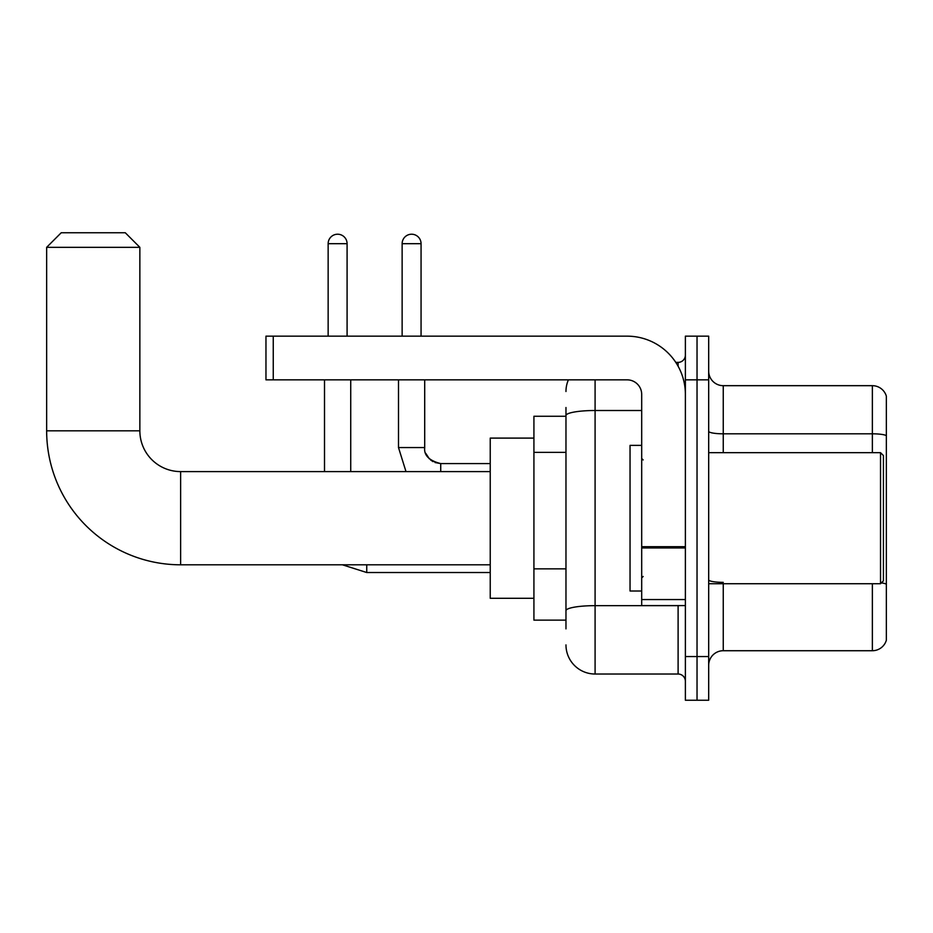 <?xml version="1.0" encoding="UTF-8"?>
<svg xmlns="http://www.w3.org/2000/svg" width="933" height="933" viewBox="0 0 933 933"><rect width="100%" height="100%" fill="white"/><g stroke="black" fill="none" stroke-linecap="round" stroke-linejoin="round"><path stroke-width="1.4" d="M565.969 628.877L565.969 415.57L565.969 416.258L533.921 416.258L533.921 620.142L565.969 620.142M685.382 656.552L685.382 700.24L697.033 700.24L697.033 656.552L697.033 700.24L708.683 700.24L708.683 656.552L697.033 656.552L697.033 379.848L697.033 656.552L685.382 656.552L685.382 379.848L697.033 379.848L697.033 336.16L697.033 379.848L708.683 379.848L708.683 656.552M708.683 379.848L708.683 336.16L685.382 336.16L685.382 379.848M595.091 379.848L595.091 674.023L678.104 674.023L678.104 605.575M675.784 362.377L678.104 362.377A7.277 7.277 0 0 0 685.382 355.088M565.969 615.768L565.969 610.707A29.121 5.062 180 0 1 595.091 605.657L678.104 605.657A7.277 1.26 0 0 0 680.624 605.575M641.694 410.508L595.091 410.508A29.121 5.062 180 0 0 565.969 415.57L565.969 407.523M685.382 681.3A7.277 7.277 0 0 0 678.104 674.023M565.969 391.498A29.121 29.121 0 0 1 568.395 379.848M595.091 674.023A29.121 29.121 0 0 1 565.969 644.901M708.683 665.287A14.566 14.566 0 0 1 723.25 650.721L872.367 650.721L872.367 583.731M886.35 396.163A14.566 14.566 0 0 0 872.367 385.679A14.566 14.566 0 0 1 886.35 396.163L886.35 640.236A14.566 14.566 0 0 1 872.367 650.721M886.35 435.629A14.566 2.531 180 0 0 872.367 433.81L872.367 385.679L723.25 385.679A14.566 14.566 0 0 1 708.683 371.112A14.566 14.566 0 0 0 723.25 385.679L723.25 452.668M886.35 435.839L886.35 584.175A14.566 2.531 180 0 0 881.358 582.892M490.233 564.803L180.629 564.803A133.979 133.979 0 0 1 46.65 430.824L46.65 247.327L61.216 232.76L125.29 232.76L139.857 247.327L46.65 247.327M180.629 564.803L180.629 471.597A40.772 40.772 0 0 1 139.857 430.824L139.857 247.327M533.921 438.102L490.233 438.102L490.233 598.298L533.921 598.298M328.148 336.16L328.148 243.688A9.47 9.47 0 0 1 337.618 234.218A9.47 9.47 0 0 1 347.088 243.688L347.088 336.16M350.726 471.597L350.726 379.848M324.509 471.597L324.509 379.848M402.135 336.16L402.135 243.688A9.47 9.47 0 0 1 411.593 234.218A9.47 9.47 0 0 1 421.063 243.688L421.063 336.16M685.382 605.575L641.694 605.575L641.694 546.691L685.382 546.691M685.382 394.414A58.254 58.254 0 0 0 627.128 336.16L273.252 336.16L273.252 379.848L627.128 379.848A14.566 14.566 0 0 1 641.694 394.414L641.694 546.691M273.252 379.848L265.963 379.848L265.963 336.16L273.252 336.16M880.53 452.668L883.434 455.572L883.434 580.816L880.53 583.731L880.53 452.668L708.683 452.668M641.694 445.379L630.043 445.379L630.043 591.009L641.694 591.009M565.969 452.365L533.921 452.365M565.969 568.862L533.921 568.862M678.104 366.214L678.104 362.377M723.25 583.731L723.25 650.721M872.367 452.668L872.367 433.81L723.25 433.81A14.566 2.531 0 0 1 708.683 431.279M723.25 582.355A14.566 2.531 -0 0 1 708.683 579.825M46.65 430.824L139.857 430.824M342.411 564.803L366.739 572.524L342.411 564.803L366.739 572.524L342.411 564.803L366.739 572.524L342.411 564.803L366.739 572.524L342.411 564.803L366.739 572.524L342.411 564.803L366.739 572.524L366.739 564.803M328.148 243.688L347.088 243.688M405.995 471.597L398.496 447.572L405.995 471.597L398.496 447.572L405.995 471.597L398.496 447.572L405.995 471.597L398.496 447.572L405.995 471.597L398.496 447.572L405.995 471.597L398.496 447.572L424.678 447.572C423.827 455.339 429.168 460.68 440.726 463.584L440.726 471.597M402.135 243.688L421.063 243.688M685.382 547.951L641.694 547.951M641.694 599.557L685.382 599.557M490.233 471.597L180.629 471.597M490.233 572.524L366.739 572.524M424.702 379.848L424.702 447.572C423.827 455.339 429.168 460.68 440.726 463.584C429.168 460.68 423.827 455.339 424.702 447.572C423.827 455.339 429.168 460.68 440.726 463.584C429.168 460.68 423.827 455.339 424.702 447.572C423.827 455.339 429.168 460.68 440.726 463.584C429.168 460.68 423.827 455.339 424.702 447.572C423.827 455.339 429.168 460.68 440.726 463.584C429.168 460.68 423.827 455.339 424.702 447.572L424.713 448.097M425.775 453.345L429.39 458.884M430.579 459.969L433.122 461.672M434.953 462.511L440.726 463.584C429.168 460.68 423.827 455.339 424.702 447.572M490.233 463.584L440.726 463.584M398.496 447.572L398.496 379.848M708.683 583.731L880.53 583.731M643.152 459.946L641.694 458.488M643.152 576.454L641.694 577.912"/></g></svg>
